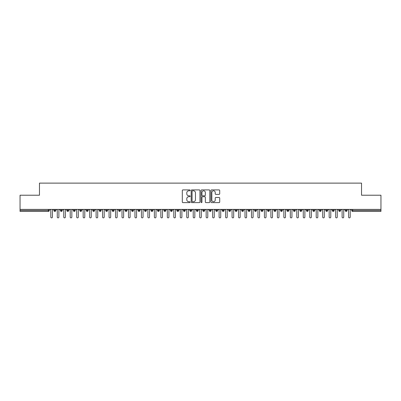 <?xml version="1.0" encoding="UTF-8"?>
<svg xmlns="http://www.w3.org/2000/svg" width="401" height="401" viewBox="0 0 401 401"><rect width="100%" height="100%" fill="white"/><g stroke="black" fill="none" stroke-linecap="round" stroke-linejoin="round"><path stroke-width="0.6" d="M190.144 190.35A0.446 0.446 0 0 0 189.698 189.904L182.946 189.904A0.637 0.637 0 0 0 182.31 190.54L182.31 201.979A0.637 0.637 0 0 0 182.946 202.615L189.698 202.615A0.446 0.446 0 0 0 190.144 202.169A0.446 0.446 0 0 0 189.698 201.723L188.826 201.723A2.035 2.035 0 0 1 186.791 199.693L186.791 198.736A2.035 2.035 0 0 1 188.826 196.706L189.698 196.706A0.446 0.446 0 0 0 190.144 196.259A0.446 0.446 0 0 0 189.698 195.813L188.826 195.813A2.035 2.035 0 0 1 186.791 193.783L186.791 192.831A2.035 2.035 0 0 1 188.826 190.796L189.698 190.796A0.446 0.446 0 0 0 190.144 190.35M219.071 194.385A0.637 0.637 0 0 0 219.708 193.748L219.708 190.54A0.637 0.637 0 0 0 219.071 189.904L211.573 189.904A0.637 0.637 0 0 0 210.936 190.54L210.936 201.979A0.637 0.637 0 0 0 211.573 202.615L219.071 202.615A0.637 0.637 0 0 0 219.708 201.979L219.708 198.104A0.637 0.637 0 0 0 219.071 197.467L215.863 197.467A0.637 0.637 0 0 0 215.227 198.104L215.227 200.024A1.699 1.699 0 0 1 213.527 201.723A1.699 1.699 0 0 1 211.828 200.024L211.828 192.495A1.699 1.699 0 0 1 213.527 190.796A1.699 1.699 0 0 1 215.227 192.495L215.227 193.748A0.637 0.637 0 0 0 215.863 194.385L219.071 194.385M20.05 209.402L380.95 209.402L380.95 195.222L361.532 195.222L361.532 183.117L39.468 183.117L39.468 195.222L20.05 195.222L20.05 210.435L48.356 210.435L48.356 209.402M199.944 190.54A0.637 0.637 0 0 0 199.307 189.904L191.808 189.904A0.637 0.637 0 0 0 191.177 190.54L191.177 201.979A0.637 0.637 0 0 0 191.808 202.615L199.307 202.615A0.637 0.637 0 0 0 199.944 201.979L199.944 190.54M201.693 189.904L209.192 189.904A0.637 0.637 0 0 1 209.823 190.54L209.823 201.979A0.637 0.637 0 0 1 209.192 202.615L205.979 202.615A0.637 0.637 0 0 1 205.347 201.979L205.347 197.342A0.637 0.637 0 0 0 204.71 196.706L202.58 196.706A0.637 0.637 0 0 0 201.944 197.342L201.944 202.169A0.446 0.446 0 0 1 201.502 202.615A0.446 0.446 0 0 1 201.056 202.169L201.056 190.54A0.637 0.637 0 0 1 201.693 189.904M49.328 210.435L48.356 210.435L48.356 211.407A0.972 0.972 0 0 0 49.328 210.435L49.328 209.402L49.328 210.435A0.972 0.972 0 0 1 48.356 211.407L20.05 211.407L20.05 210.435M380.95 209.402L380.95 211.407L352.644 211.407A0.972 0.972 0 0 1 351.672 210.435L351.672 209.402M54.862 209.402L54.862 211.407A0.972 0.972 0 0 1 53.889 210.435L53.889 209.402M55.799 209.402L55.799 210.44L53.889 210.435A0.972 0.972 0 0 0 54.862 211.407A0.972 0.972 0 0 0 55.799 210.44A0.972 0.972 0 0 1 54.862 211.407M61.333 209.402L61.333 210.435L60.366 210.435L60.366 209.402L60.366 210.435A0.972 0.972 0 0 0 61.333 211.407A0.972 0.972 0 0 0 62.275 210.44L62.275 210.44A0.972 0.972 0 0 1 61.333 211.407A0.972 0.972 0 0 1 60.366 210.435A0.972 0.972 0 0 0 61.333 211.407L61.333 210.435L62.275 210.435L62.275 209.402M67.809 209.402L67.809 210.435L66.837 210.435L66.837 209.402L66.837 210.435A0.972 0.972 0 0 0 67.809 211.407A0.972 0.972 0 0 0 68.746 210.44L68.746 210.44A0.972 0.972 0 0 1 67.809 211.407A0.972 0.972 0 0 1 66.837 210.435A0.972 0.972 0 0 0 67.809 211.407L67.809 210.435L68.746 210.435L68.746 209.402M74.28 209.402L74.28 210.435L73.313 210.435L73.313 209.402L73.313 210.435A0.972 0.972 0 0 0 74.28 211.407A0.972 0.972 0 0 0 75.223 210.44L75.223 210.44A0.972 0.972 0 0 1 74.28 211.407A0.972 0.972 0 0 1 73.313 210.435A0.972 0.972 0 0 0 74.28 211.407L74.28 210.435L75.223 210.435L75.223 209.402M80.756 209.402L80.756 210.435L79.784 210.435L79.784 209.402L79.784 210.435A0.972 0.972 0 0 0 80.756 211.407A0.972 0.972 0 0 0 81.694 210.44L81.694 210.44A0.972 0.972 0 0 1 80.756 211.407A0.972 0.972 0 0 1 79.784 210.435A0.972 0.972 0 0 0 80.756 211.407L80.756 210.435L81.694 210.435L81.694 209.402M87.228 211.407A0.972 0.972 0 0 1 86.26 210.435L86.26 209.402L86.26 210.435A0.972 0.972 0 0 0 87.228 211.407A0.972 0.972 0 0 0 88.17 210.44L88.17 210.44A0.972 0.972 0 0 1 87.228 211.407L87.228 210.435L88.17 210.435L88.17 209.402M93.704 209.402L93.704 211.407A0.972 0.972 0 0 1 92.731 210.435L92.731 209.402L92.731 210.435A0.972 0.972 0 0 0 93.704 211.407A0.972 0.972 0 0 0 94.641 210.44L94.641 209.402M100.175 209.402L100.175 211.407A0.972 0.972 0 0 1 99.207 210.435L99.207 209.402L99.207 210.435A0.972 0.972 0 0 0 100.175 211.407A0.972 0.972 0 0 0 101.117 210.44L101.117 209.402M106.651 209.402L106.651 210.435L105.679 210.435L105.679 209.402L105.679 210.435A0.972 0.972 0 0 0 106.651 211.407A0.972 0.972 0 0 0 107.588 210.44L107.588 210.44A0.972 0.972 0 0 1 106.651 211.407A0.972 0.972 0 0 1 105.679 210.435A0.972 0.972 0 0 0 106.651 211.407L106.651 210.435L107.588 210.435L107.588 209.402M113.122 209.402L113.122 210.435L112.155 210.435L112.155 209.402L112.155 210.435A0.972 0.972 0 0 0 113.122 211.407A0.972 0.972 0 0 0 114.064 210.44L114.064 210.44A0.972 0.972 0 0 1 113.122 211.407A0.972 0.972 0 0 1 112.155 210.435A0.972 0.972 0 0 0 113.122 211.407L113.122 210.435L114.064 210.435L114.064 209.402M119.598 209.402L119.598 210.435L118.626 210.435L118.626 209.402L118.626 210.435A0.972 0.972 0 0 0 119.598 211.407A0.972 0.972 0 0 0 120.536 210.44L120.536 210.44A0.972 0.972 0 0 1 119.598 211.407A0.972 0.972 0 0 1 118.626 210.435A0.972 0.972 0 0 0 119.598 211.407L119.598 210.435L120.536 210.435L120.536 209.402M126.069 209.402L126.069 210.435L125.097 210.435L125.097 209.402L125.097 210.435A0.972 0.972 0 0 0 126.069 211.407A0.972 0.972 0 0 0 127.007 210.44L127.007 210.44A0.972 0.972 0 0 1 126.069 211.407A0.972 0.972 0 0 1 125.097 210.435A0.972 0.972 0 0 0 126.069 211.407L126.069 210.435L127.007 210.435L127.007 209.402M132.546 209.402L132.546 211.407A0.972 0.972 0 0 1 131.573 210.435A0.972 0.972 0 0 0 132.546 211.407A0.972 0.972 0 0 1 131.573 210.435L131.573 209.402M133.483 209.402L133.483 210.44A0.972 0.972 0 0 1 132.546 211.407A0.972 0.972 0 0 0 133.483 210.44M139.017 211.407A0.972 0.972 0 0 1 138.044 210.435L138.044 209.402L138.044 210.435A0.972 0.972 0 0 0 139.017 211.407A0.972 0.972 0 0 0 139.954 210.44L139.954 210.44A0.972 0.972 0 0 1 139.017 211.407L139.017 210.435L139.954 210.435L139.954 209.402L139.954 210.435M145.493 209.402L145.493 211.407A0.972 0.972 0 0 1 144.52 210.435L144.52 209.402L144.52 210.435A0.972 0.972 0 0 0 145.493 211.407A0.972 0.972 0 0 0 146.43 210.44L146.43 209.402M151.964 209.402L151.964 211.407A0.972 0.972 0 0 1 150.992 210.435L150.992 209.402L150.992 210.435A0.972 0.972 0 0 0 151.964 211.407A0.972 0.972 0 0 0 152.901 210.44L152.901 209.402M158.44 209.402L158.44 210.435L157.468 210.435A0.972 0.972 0 0 0 158.44 211.407A0.972 0.972 0 0 1 157.468 210.435L157.468 209.402L157.468 210.435A0.972 0.972 0 0 0 158.44 211.407A0.972 0.972 0 0 0 159.377 210.44L159.377 209.402L159.377 210.435L158.44 210.435L158.44 211.407A0.972 0.972 0 0 0 159.377 210.44M164.911 211.407A0.972 0.972 0 0 1 163.939 210.435L163.939 209.402L163.939 210.435A0.972 0.972 0 0 0 164.911 211.407A0.972 0.972 0 0 0 165.849 210.44L165.849 210.44A0.972 0.972 0 0 1 164.911 211.407L164.911 210.435L165.849 210.435L165.849 209.402M171.387 209.402L171.387 210.435L170.415 210.435L170.415 209.402L170.415 210.435A0.972 0.972 0 0 0 171.387 211.407A0.972 0.972 0 0 0 172.325 210.44L172.325 210.44A0.972 0.972 0 0 1 171.387 211.407A0.972 0.972 0 0 1 170.415 210.435A0.972 0.972 0 0 0 171.387 211.407L171.387 210.435L172.325 210.435L172.325 209.402M177.859 211.407A0.972 0.972 0 0 1 176.886 210.435L176.886 209.402L176.886 210.435A0.972 0.972 0 0 0 177.859 211.407A0.972 0.972 0 0 0 178.796 210.44L178.796 210.44A0.972 0.972 0 0 1 177.859 211.407L177.859 210.435L178.796 210.435L178.796 209.402M184.335 209.402L184.335 211.407A0.972 0.972 0 0 1 183.362 210.435L183.362 209.402M185.272 209.402L185.272 210.44L183.362 210.435A0.972 0.972 0 0 0 184.335 211.407A0.972 0.972 0 0 0 185.272 210.44A0.972 0.972 0 0 1 184.335 211.407M190.806 211.407A0.972 0.972 0 0 1 189.833 210.435L189.833 209.402L189.833 210.435A0.972 0.972 0 0 0 190.806 211.407A0.972 0.972 0 0 0 191.743 210.44L191.743 210.44A0.972 0.972 0 0 1 190.806 211.407L190.806 210.435L191.743 210.435L191.743 209.402L191.743 210.435M197.277 209.402L197.277 211.407A0.972 0.972 0 0 1 196.31 210.435L196.31 209.402M198.219 209.402L198.219 210.44L196.31 210.435A0.972 0.972 0 0 0 197.277 211.407A0.972 0.972 0 0 0 198.219 210.44A0.972 0.972 0 0 1 197.277 211.407M203.753 209.402L203.753 211.407A0.972 0.972 0 0 1 202.781 210.435L202.781 209.402M204.69 209.402L204.69 210.44L204.69 209.402M210.224 209.402L210.224 211.407A0.972 0.972 0 0 1 209.257 210.435A0.972 0.972 0 0 0 210.224 211.407A0.972 0.972 0 0 1 209.257 210.435L209.257 209.402M211.167 209.402L211.167 210.44L211.167 209.402M216.7 209.402L216.7 211.407A0.972 0.972 0 0 1 215.728 210.435L215.728 209.402M217.638 209.402L217.638 210.44L217.638 209.402M223.172 209.402L223.172 211.407A0.972 0.972 0 0 1 222.204 210.435L222.204 209.402M224.114 209.402L224.114 210.44L222.204 210.435A0.972 0.972 0 0 0 223.172 211.407A0.972 0.972 0 0 0 224.114 210.44A0.972 0.972 0 0 1 223.172 211.407M229.648 209.402L229.648 211.407A0.972 0.972 0 0 1 228.675 210.435L228.675 209.402M230.585 209.402L230.585 210.44L230.585 209.402M236.119 209.402L236.119 211.407A0.972 0.972 0 0 1 235.151 210.435L235.151 209.402M237.061 209.402L237.061 210.44L237.061 209.402M242.595 209.402L242.595 211.407A0.972 0.972 0 0 1 241.623 210.435L241.623 209.402M243.532 209.402L243.532 210.44L243.532 209.402M249.066 209.402L249.066 211.407A0.972 0.972 0 0 1 248.099 210.435L248.099 209.402M250.008 209.402L250.008 210.44L248.099 210.435A0.972 0.972 0 0 0 249.066 211.407A0.972 0.972 0 0 0 250.008 210.44A0.972 0.972 0 0 1 249.066 211.407M255.542 211.407A0.972 0.972 0 0 1 254.57 210.435L254.57 209.402L254.57 210.435A0.972 0.972 0 0 0 255.542 211.407A0.972 0.972 0 0 0 256.48 210.44L256.48 210.44A0.972 0.972 0 0 1 255.542 211.407L255.542 210.435L256.48 210.435L256.48 209.402M262.013 209.402L262.013 211.407A0.972 0.972 0 0 1 261.046 210.435L261.046 209.402M262.956 209.402L262.956 210.44L262.956 209.402M268.49 209.402L268.49 211.407A0.972 0.972 0 0 1 267.517 210.435A0.972 0.972 0 0 0 268.49 211.407A0.972 0.972 0 0 1 267.517 210.435L267.517 209.402M269.427 209.402L269.427 210.44L269.427 209.402M274.961 209.402L274.961 210.435L273.993 210.435L273.993 209.402L273.993 210.435A0.972 0.972 0 0 0 274.961 211.407A0.972 0.972 0 0 0 275.903 210.44L275.903 210.44A0.972 0.972 0 0 1 274.961 211.407A0.972 0.972 0 0 1 273.993 210.435A0.972 0.972 0 0 0 274.961 211.407L274.961 210.435L275.903 210.435L275.903 209.402M281.437 209.402L281.437 211.407A0.972 0.972 0 0 1 280.464 210.435A0.972 0.972 0 0 0 281.437 211.407A0.972 0.972 0 0 1 280.464 210.435L280.464 209.402M282.374 209.402L282.374 210.44A0.972 0.972 0 0 1 281.437 211.407A0.972 0.972 0 0 0 282.374 210.44M287.908 211.407A0.972 0.972 0 0 1 286.936 210.435L286.936 209.402L286.936 210.435A0.972 0.972 0 0 0 287.908 211.407A0.972 0.972 0 0 0 288.845 210.44L288.845 210.44A0.972 0.972 0 0 1 287.908 211.407L287.908 210.435L288.845 210.435L288.845 209.402M294.384 209.402L294.384 211.407A0.972 0.972 0 0 1 293.412 210.435L293.412 209.402M295.321 209.402L295.321 210.44L295.321 209.402M300.855 209.402L300.855 211.407A0.972 0.972 0 0 1 299.883 210.435A0.972 0.972 0 0 0 300.855 211.407A0.972 0.972 0 0 1 299.883 210.435L299.883 209.402M301.793 209.402L301.793 210.44L301.793 209.402M307.331 209.402L307.331 211.407A0.972 0.972 0 0 1 306.359 210.435L306.359 209.402M308.269 209.402L308.269 210.44L308.269 209.402M313.803 209.402L313.803 211.407A0.972 0.972 0 0 1 312.83 210.435L312.83 209.402M314.74 209.402L314.74 210.44A0.972 0.972 0 0 1 313.803 211.407A0.972 0.972 0 0 0 314.74 210.44M320.279 209.402L320.279 211.407A0.972 0.972 0 0 1 319.306 210.435A0.972 0.972 0 0 0 320.279 211.407A0.972 0.972 0 0 1 319.306 210.435L319.306 209.402M321.216 209.402L321.216 210.44L319.306 210.435M326.75 209.402L326.75 211.407A0.972 0.972 0 0 1 325.777 210.435A0.972 0.972 0 0 0 326.75 211.407A0.972 0.972 0 0 1 325.777 210.435L325.777 209.402M325.777 210.435L327.687 210.435L327.687 209.402L327.687 210.44A0.972 0.972 0 0 1 326.75 211.407A0.972 0.972 0 0 0 327.687 210.44M333.226 209.402L333.226 210.435L332.254 210.435L332.254 209.402L332.254 210.435A0.972 0.972 0 0 0 333.226 211.407A0.972 0.972 0 0 0 334.163 210.44L334.163 210.44A0.972 0.972 0 0 1 333.226 211.407A0.972 0.972 0 0 1 332.254 210.435A0.972 0.972 0 0 0 333.226 211.407L333.226 210.435L334.163 210.435L334.163 209.402M339.697 209.402L339.697 211.407A0.972 0.972 0 0 1 338.725 210.435A0.972 0.972 0 0 0 339.697 211.407A0.972 0.972 0 0 1 338.725 210.435L338.725 209.402M340.634 209.402L340.634 210.44A0.972 0.972 0 0 1 339.697 211.407A0.972 0.972 0 0 0 340.634 210.44M346.173 209.402L346.173 211.407A0.972 0.972 0 0 1 345.201 210.435A0.972 0.972 0 0 0 346.173 211.407A0.972 0.972 0 0 1 345.201 210.435L345.201 209.402M347.111 209.402L347.111 210.44L347.111 209.402M87.228 209.402L87.228 210.435L86.26 210.435M139.017 209.402L139.017 210.435L138.044 210.435M164.911 209.402L164.911 210.435L163.939 210.435M177.859 209.402L177.859 210.435L176.886 210.435M190.806 209.402L190.806 210.435L189.833 210.435M203.753 211.407A0.972 0.972 0 0 0 204.69 210.44A0.972 0.972 0 0 1 203.753 211.407A0.972 0.972 0 0 1 202.781 210.435L204.69 210.435M210.224 211.407A0.972 0.972 0 0 0 211.167 210.44A0.972 0.972 0 0 1 210.224 211.407M216.7 211.407A0.972 0.972 0 0 0 217.638 210.44A0.972 0.972 0 0 1 216.7 211.407A0.972 0.972 0 0 1 215.728 210.435L217.638 210.435M229.648 211.407A0.972 0.972 0 0 0 230.585 210.44A0.972 0.972 0 0 1 229.648 211.407A0.972 0.972 0 0 1 228.675 210.435L230.585 210.435M236.119 211.407A0.972 0.972 0 0 0 237.061 210.44A0.972 0.972 0 0 1 236.119 211.407A0.972 0.972 0 0 1 235.151 210.435L237.061 210.435M242.595 211.407A0.972 0.972 0 0 0 243.532 210.44A0.972 0.972 0 0 1 242.595 211.407A0.972 0.972 0 0 1 241.623 210.435L243.532 210.435M255.542 209.402L255.542 210.435L254.57 210.435M262.013 211.407A0.972 0.972 0 0 0 262.956 210.44A0.972 0.972 0 0 1 262.013 211.407A0.972 0.972 0 0 1 261.046 210.435L262.956 210.435M268.49 211.407A0.972 0.972 0 0 0 269.427 210.44A0.972 0.972 0 0 1 268.49 211.407M287.908 209.402L287.908 210.435L286.936 210.435M294.384 211.407A0.972 0.972 0 0 0 295.321 210.44A0.972 0.972 0 0 1 294.384 211.407A0.972 0.972 0 0 1 293.412 210.435L295.321 210.435M300.855 211.407A0.972 0.972 0 0 0 301.793 210.44A0.972 0.972 0 0 1 300.855 211.407M307.331 211.407A0.972 0.972 0 0 0 308.269 210.44A0.972 0.972 0 0 1 307.331 211.407A0.972 0.972 0 0 1 306.359 210.435L308.269 210.435M320.279 211.407A0.972 0.972 0 0 0 321.216 210.44A0.972 0.972 0 0 1 320.279 211.407M346.173 211.407A0.972 0.972 0 0 0 347.111 210.44A0.972 0.972 0 0 1 346.173 211.407M192.51 190.796A0.446 0.446 0 0 0 192.064 191.242L192.064 201.282A0.446 0.446 0 0 0 192.51 201.723L193.432 201.723A2.035 2.035 0 0 0 195.462 199.693L195.462 192.831A2.035 2.035 0 0 0 193.432 190.796L192.51 190.796M205.347 192.525A1.699 1.699 0 0 0 203.643 190.826A1.699 1.699 0 0 0 201.944 192.525L201.944 195.182A0.637 0.637 0 0 0 202.58 195.813L204.71 195.813A0.637 0.637 0 0 0 205.347 195.182L205.347 192.525M49.99 209.402L50.802 210.209L50.802 217.071A0.807 0.807 0 0 0 51.609 217.883A0.807 0.807 0 0 0 52.416 217.071L52.416 210.209L53.228 209.402M56.466 209.402L57.273 210.209L57.273 217.071A0.807 0.807 0 0 0 58.08 217.883A0.807 0.807 0 0 0 58.892 217.071L58.892 210.209L59.699 209.402M62.937 209.402L63.744 210.209L63.744 217.071A0.807 0.807 0 0 0 64.556 217.883A0.807 0.807 0 0 0 65.363 217.071L65.363 210.209L66.175 209.402M69.413 209.402L70.22 210.209L70.22 217.071A0.807 0.807 0 0 0 71.027 217.883A0.807 0.807 0 0 0 71.839 217.071L71.839 210.209L72.646 209.402M75.884 209.402L76.691 210.209L76.691 217.071A0.807 0.807 0 0 0 77.503 217.883A0.807 0.807 0 0 0 78.31 217.071L78.31 210.209L79.122 209.402M82.355 209.402L83.167 210.209L83.167 217.071A0.807 0.807 0 0 0 83.974 217.883A0.807 0.807 0 0 0 84.786 217.071L84.786 210.209L85.593 209.402M88.832 209.402L89.639 210.209L89.639 217.071A0.807 0.807 0 0 0 90.451 217.883A0.807 0.807 0 0 0 91.258 217.071L91.258 210.209L92.07 209.402M95.303 209.402L96.115 210.209L96.115 217.071A0.807 0.807 0 0 0 96.922 217.883A0.807 0.807 0 0 0 97.734 217.071L97.734 210.209L98.541 209.402M101.779 209.402L102.586 210.209L102.586 217.071A0.807 0.807 0 0 0 103.398 217.883A0.807 0.807 0 0 0 104.205 217.071L104.205 210.209L105.017 209.402M108.25 209.402L109.062 210.209L109.062 217.071A0.807 0.807 0 0 0 109.869 217.883A0.807 0.807 0 0 0 110.681 217.071L110.681 210.209L111.488 209.402M114.726 209.402L115.533 210.209L115.533 217.071A0.807 0.807 0 0 0 116.345 217.883A0.807 0.807 0 0 0 117.152 217.071L117.152 210.209L117.964 209.402M121.197 209.402L122.009 210.209L122.009 217.071A0.807 0.807 0 0 0 122.816 217.883A0.807 0.807 0 0 0 123.628 217.071L123.628 210.209L124.435 209.402M127.673 209.402L128.48 210.209L128.48 217.071A0.807 0.807 0 0 0 129.292 217.883A0.807 0.807 0 0 0 130.099 217.071L130.099 210.209L130.911 209.402M134.145 209.402L134.957 210.209L134.957 217.071A0.807 0.807 0 0 0 135.764 217.883A0.807 0.807 0 0 0 136.576 217.071L136.576 210.209L137.383 209.402M140.621 209.402L141.428 210.209L141.428 217.071A0.807 0.807 0 0 0 142.24 217.883A0.807 0.807 0 0 0 143.047 217.071L143.047 210.209L143.859 209.402M147.092 209.402L147.904 210.209L147.904 217.071A0.807 0.807 0 0 0 148.711 217.883A0.807 0.807 0 0 0 149.523 217.071L149.523 210.209L150.33 209.402M153.568 209.402L154.375 210.209L154.375 217.071A0.807 0.807 0 0 0 155.187 217.883A0.807 0.807 0 0 0 155.994 217.071L155.994 210.209L156.806 209.402M160.039 209.402L160.851 210.209L160.851 217.071A0.807 0.807 0 0 0 161.658 217.883A0.807 0.807 0 0 0 162.47 217.071L162.47 210.209L163.277 209.402M166.515 209.402L167.322 210.209L167.322 217.071A0.807 0.807 0 0 0 168.134 217.883A0.807 0.807 0 0 0 168.941 217.071L168.941 210.209L169.748 209.402M172.986 209.402L173.798 210.209L173.798 217.071A0.807 0.807 0 0 0 174.605 217.883A0.807 0.807 0 0 0 175.417 217.071L175.417 210.209L176.224 209.402M179.463 209.402L180.27 210.209L180.27 217.071A0.807 0.807 0 0 0 181.082 217.883A0.807 0.807 0 0 0 181.889 217.071L181.889 210.209L182.696 209.402M185.934 209.402L186.746 210.209L186.746 217.071A0.807 0.807 0 0 0 187.553 217.883A0.807 0.807 0 0 0 188.36 217.071L188.36 210.209L189.172 209.402M192.41 209.402L193.217 210.209L193.217 217.071A0.807 0.807 0 0 0 194.029 217.883A0.807 0.807 0 0 0 194.836 217.071L194.836 210.209L195.643 209.402M198.881 209.402L199.693 210.209L199.693 217.071A0.807 0.807 0 0 0 200.5 217.883A0.807 0.807 0 0 0 201.307 217.071L201.307 210.209L202.119 209.402M205.357 209.402L206.164 210.209L206.164 217.071A0.807 0.807 0 0 0 206.971 217.883A0.807 0.807 0 0 0 207.783 217.071L207.783 210.209L208.59 209.402M211.828 209.402L212.64 210.209L212.64 217.071A0.807 0.807 0 0 0 213.447 217.883A0.807 0.807 0 0 0 214.254 217.071L214.254 210.209L215.066 209.402M218.304 209.402L219.111 210.209L219.111 217.071A0.807 0.807 0 0 0 219.918 217.883A0.807 0.807 0 0 0 220.73 217.071L220.73 210.209L221.537 209.402M224.776 209.402L225.583 210.209L225.583 217.071A0.807 0.807 0 0 0 226.395 217.883A0.807 0.807 0 0 0 227.202 217.071L227.202 210.209L228.014 209.402M231.252 209.402L232.059 210.209L232.059 217.071A0.807 0.807 0 0 0 232.866 217.883A0.807 0.807 0 0 0 233.678 217.071L233.678 210.209L234.485 209.402M237.723 209.402L238.53 210.209L238.53 217.071A0.807 0.807 0 0 0 239.342 217.883A0.807 0.807 0 0 0 240.149 217.071L240.149 210.209L240.961 209.402M244.194 209.402L245.006 210.209L245.006 217.071A0.807 0.807 0 0 0 245.813 217.883A0.807 0.807 0 0 0 246.625 217.071L246.625 210.209L247.432 209.402M250.67 209.402L251.477 210.209L251.477 217.071A0.807 0.807 0 0 0 252.289 217.883A0.807 0.807 0 0 0 253.096 217.071L253.096 210.209L253.908 209.402M257.141 209.402L257.953 210.209L257.953 217.071A0.807 0.807 0 0 0 258.76 217.883A0.807 0.807 0 0 0 259.572 217.071L259.572 210.209L260.379 209.402M263.617 209.402L264.424 210.209L264.424 217.071A0.807 0.807 0 0 0 265.236 217.883A0.807 0.807 0 0 0 266.043 217.071L266.043 210.209L266.855 209.402M270.089 209.402L270.901 210.209L270.901 217.071A0.807 0.807 0 0 0 271.708 217.883A0.807 0.807 0 0 0 272.52 217.071L272.52 210.209L273.327 209.402M276.565 209.402L277.372 210.209L277.372 217.071A0.807 0.807 0 0 0 278.184 217.883A0.807 0.807 0 0 0 278.991 217.071L278.991 210.209L279.803 209.402M283.036 209.402L283.848 210.209L283.848 217.071A0.807 0.807 0 0 0 284.655 217.883A0.807 0.807 0 0 0 285.467 217.071L285.467 210.209L286.274 209.402M289.512 209.402L290.319 210.209L290.319 217.071A0.807 0.807 0 0 0 291.131 217.883A0.807 0.807 0 0 0 291.938 217.071L291.938 210.209L292.75 209.402M295.983 209.402L296.795 210.209L296.795 217.071A0.807 0.807 0 0 0 297.602 217.883A0.807 0.807 0 0 0 298.414 217.071L298.414 210.209L299.221 209.402M302.459 209.402L303.266 210.209L303.266 217.071A0.807 0.807 0 0 0 304.078 217.883A0.807 0.807 0 0 0 304.885 217.071L304.885 210.209L305.697 209.402M308.93 209.402L309.742 210.209L309.742 217.071A0.807 0.807 0 0 0 310.549 217.883A0.807 0.807 0 0 0 311.361 217.071L311.361 210.209L312.168 209.402M315.407 209.402L316.214 210.209L316.214 217.071A0.807 0.807 0 0 0 317.026 217.883A0.807 0.807 0 0 0 317.833 217.071L317.833 210.209L318.645 209.402M321.878 209.402L322.69 210.209L322.69 217.071A0.807 0.807 0 0 0 323.497 217.883A0.807 0.807 0 0 0 324.309 217.071L324.309 210.209L325.116 209.402M328.354 209.402L329.161 210.209L329.161 217.071A0.807 0.807 0 0 0 329.973 217.883A0.807 0.807 0 0 0 330.78 217.071L330.78 210.209L331.587 209.402M334.825 209.402L335.637 210.209L335.637 217.071A0.807 0.807 0 0 0 336.444 217.883A0.807 0.807 0 0 0 337.256 217.071L337.256 210.209L338.063 209.402M341.301 209.402L342.108 210.209L342.108 217.071A0.807 0.807 0 0 0 342.92 217.883A0.807 0.807 0 0 0 343.727 217.071L343.727 210.209L344.534 209.402M347.772 209.402L348.584 210.209L348.584 217.071A0.807 0.807 0 0 0 349.391 217.883A0.807 0.807 0 0 0 350.198 217.071L350.198 210.209L351.01 209.402M352.644 209.402L352.644 210.435L380.95 210.435M352.644 210.435L352.644 211.407A0.972 0.972 0 0 1 351.672 210.435L352.644 210.435M94.641 210.435L92.731 210.435A0.972 0.972 0 0 0 93.704 211.407A0.972 0.972 0 0 0 94.641 210.44M99.207 210.435L101.117 210.435M100.175 211.407A0.972 0.972 0 0 0 101.117 210.44M131.573 210.435L133.483 210.435M144.52 210.435L146.43 210.435M152.901 210.435L150.992 210.435A0.972 0.972 0 0 0 151.964 211.407A0.972 0.972 0 0 0 152.901 210.44M145.493 211.407A0.972 0.972 0 0 0 146.43 210.44M209.257 210.435L211.167 210.435M267.517 210.435L269.427 210.435M280.464 210.435L282.374 210.435M299.883 210.435L301.793 210.435M314.74 210.435L312.83 210.435A0.972 0.972 0 0 0 313.803 211.407M338.725 210.435L340.634 210.435M345.201 210.435L347.111 210.435"/></g></svg>
